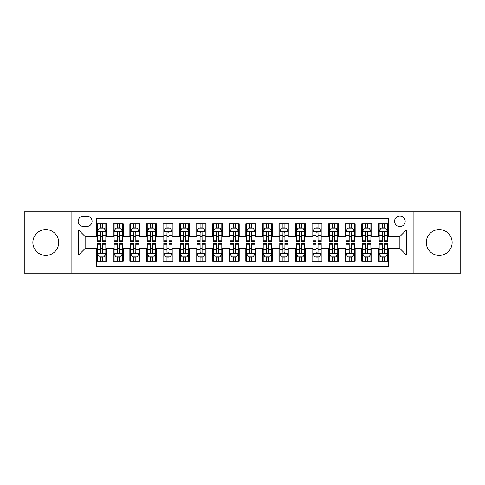 <?xml version="1.0" encoding="UTF-8"?>
<svg xmlns="http://www.w3.org/2000/svg" width="485" height="485" viewBox="0 0 485 485"><rect width="100%" height="100%" fill="white"/><g stroke="black" fill="none" stroke-linecap="round" stroke-linejoin="round"><path stroke-width="0.73" d="M439.216 229.581A12.919 12.919 0 0 0 426.297 242.5A12.919 12.919 0 0 0 439.216 255.419A12.919 12.919 0 0 0 452.135 242.5A12.919 12.919 0 0 0 439.216 229.581M45.784 229.581A12.919 12.919 0 0 0 32.865 242.5A12.919 12.919 0 0 0 45.784 255.419A12.919 12.919 0 0 0 58.703 242.5A12.919 12.919 0 0 0 45.784 229.581M399.87 215.995A5.299 5.299 0 0 0 394.572 221.293A5.299 5.299 0 0 0 399.87 226.598A5.299 5.299 0 0 0 405.175 221.293A5.299 5.299 0 0 0 399.87 215.995M413.123 273.146L460.75 273.146L460.75 211.854L413.123 211.854L413.123 273.146L71.877 273.146L71.877 211.854L24.25 211.854L24.25 273.146L71.877 273.146M388.279 223.864L378.336 223.864L378.336 229.908L371.71 229.908L371.71 236.535L378.336 236.535L378.336 229.908M371.71 229.908L371.71 223.864L361.774 223.864L361.774 229.908L355.147 229.908L355.147 236.535L361.774 236.535L361.774 229.908M355.147 229.908L355.147 223.864L345.205 223.864L345.205 229.908L338.578 229.908L338.578 236.535L345.205 236.535L345.205 229.908M338.578 229.908L338.578 223.864L328.642 223.864L328.642 229.908L322.016 229.908L322.016 236.535L328.642 236.535L328.642 229.908M322.016 229.908L322.016 223.864L312.073 223.864L312.073 229.908L305.447 229.908L305.447 236.535L312.073 236.535L312.073 229.908M305.447 229.908L305.447 223.864L295.51 223.864L295.51 229.908L288.884 229.908L288.884 236.535L295.51 236.535L295.51 229.908M288.884 229.908L288.884 223.864L278.942 223.864L278.942 229.908L272.315 229.908L272.315 236.535L278.942 236.535L278.942 229.908M272.315 229.908L272.315 223.864L262.379 223.864L262.379 229.908L255.753 229.908L255.753 236.535L262.379 236.535L262.379 229.908M255.753 229.908L255.753 223.864L245.81 223.864L245.81 229.908L239.19 229.908L239.19 236.535L245.81 236.535L245.81 229.908M239.19 229.908L239.19 223.864L229.247 223.864L229.247 229.908L222.621 229.908L222.621 236.535L229.247 236.535L229.247 229.908M222.621 229.908L222.621 223.864L212.685 223.864L212.685 229.908L206.058 229.908L206.058 236.535L212.685 236.535L212.685 229.908M206.058 229.908L206.058 223.864L196.116 223.864L196.116 229.908L189.489 229.908L189.489 236.535L196.116 236.535L196.116 229.908M189.489 229.908L189.489 223.864L179.553 223.864L179.553 229.908L172.927 229.908L172.927 236.535L179.553 236.535L179.553 229.908M172.927 229.908L172.927 223.864L162.984 223.864L162.984 229.908L156.358 229.908L156.358 236.535L162.984 236.535L162.984 229.908M156.358 229.908L156.358 223.864L146.422 223.864L146.422 229.908L139.795 229.908L139.795 236.535L146.422 236.535L146.422 229.908M139.795 229.908L139.795 223.864L129.853 223.864L129.853 229.908L123.226 229.908L123.226 236.535L129.853 236.535L129.853 229.908M123.226 229.908L123.226 223.864L113.29 223.864L113.29 236.535L106.664 236.535L106.664 223.864L96.721 223.864M96.721 261.136L106.664 261.136L106.664 248.465L113.29 248.465L113.29 261.136L123.226 261.136L123.226 248.465L129.853 248.465L129.853 255.092L123.226 255.092M129.853 255.092L129.853 261.136L139.795 261.136L139.795 248.465L146.422 248.465L146.422 255.092L139.795 255.092M146.422 255.092L146.422 261.136L156.358 261.136L156.358 248.465L162.984 248.465L162.984 255.092L156.358 255.092M162.984 255.092L162.984 261.136L172.927 261.136L172.927 248.465L179.553 248.465L179.553 255.092L172.927 255.092M179.553 255.092L179.553 261.136L189.489 261.136L189.489 248.465L196.116 248.465L196.116 255.092L189.489 255.092M196.116 255.092L196.116 261.136L206.058 261.136L206.058 248.465L212.685 248.465L212.685 255.092L206.058 255.092M212.685 255.092L212.685 261.136L222.621 261.136L222.621 248.465L229.247 248.465L229.247 255.092L222.621 255.092M229.247 255.092L229.247 261.136L239.19 261.136L239.19 248.465L245.81 248.465L245.81 255.092L239.19 255.092M245.81 255.092L245.81 261.136L255.753 261.136L255.753 248.465L262.379 248.465L262.379 255.092L255.753 255.092M262.379 255.092L262.379 261.136L272.315 261.136L272.315 248.465L278.942 248.465L278.942 255.092L272.315 255.092M278.942 255.092L278.942 261.136L288.884 261.136L288.884 248.465L295.51 248.465L295.51 255.092L288.884 255.092M295.51 255.092L295.51 261.136L305.447 261.136L305.447 248.465L312.073 248.465L312.073 255.092L305.447 255.092M312.073 255.092L312.073 261.136L322.016 261.136L322.016 248.465L328.642 248.465L328.642 255.092L322.016 255.092M328.642 255.092L328.642 261.136L338.578 261.136L338.578 248.465L345.205 248.465L345.205 255.092L338.578 255.092M345.205 255.092L345.205 261.136L355.147 261.136L355.147 248.465L361.774 248.465L361.774 255.092L355.147 255.092M361.774 255.092L361.774 261.136L371.71 261.136L371.71 248.465L378.336 248.465L378.336 255.092L371.71 255.092M83.305 226.434L86.948 226.434A5.135 5.135 0 0 0 92.083 221.293A5.135 5.135 0 0 0 86.948 216.158L83.305 216.158A5.135 5.135 0 0 0 78.17 221.293A5.135 5.135 0 0 0 83.305 226.434M413.123 211.854L71.877 211.854M388.279 229.908L388.279 218.317L96.721 218.317L96.721 236.535L85.13 236.535L85.13 248.465L96.721 248.465L96.721 266.683L388.279 266.683L388.279 248.465L399.87 248.465L399.87 236.535L388.279 236.535L388.279 229.908L406.497 229.908L406.497 255.092L388.279 255.092M96.721 255.092L78.503 255.092L78.503 229.908L96.721 229.908M378.336 255.092L378.336 261.136L388.279 261.136M96.721 228.005L97.552 228.005M100.698 228.005L102.687 228.005M105.833 228.005L106.664 228.005M96.721 236.371L97.552 236.371M100.698 236.371L102.687 236.371M105.833 236.371L106.664 236.371M96.721 248.629L97.552 248.629M100.698 248.629L102.687 248.629M105.833 248.629L106.664 248.629M96.721 256.995L97.552 256.995M100.698 256.995L102.687 256.995M105.833 256.995L106.664 256.995M113.29 236.371L114.12 236.371M117.267 236.371L119.255 236.371M122.402 236.371L123.226 236.371M113.29 228.005L114.12 228.005M117.267 228.005L119.255 228.005M122.402 228.005L123.226 228.005M113.29 248.629L114.12 248.629M117.267 248.629L119.255 248.629M122.402 248.629L123.226 248.629M113.29 256.995L114.12 256.995M117.267 256.995L119.255 256.995M122.402 256.995L123.226 256.995M129.853 248.629L130.683 248.629M133.83 248.629L135.818 248.629M138.965 248.629L139.795 248.629M129.853 256.995L130.683 256.995M133.83 256.995L135.818 256.995M138.965 256.995L139.795 256.995M129.853 228.005L130.683 228.005M133.83 228.005L135.818 228.005M138.965 228.005L139.795 228.005M129.853 236.371L130.683 236.371M133.83 236.371L135.818 236.371M138.965 236.371L139.795 236.371M146.422 248.629L147.246 248.629M150.398 248.629L152.381 248.629M155.533 248.629L156.358 248.629M146.422 256.995L147.246 256.995M150.398 256.995L152.381 256.995M155.533 256.995L156.358 256.995M146.422 228.005L147.246 228.005M150.398 228.005L152.381 228.005M155.533 228.005L156.358 228.005M146.422 236.371L147.246 236.371M150.398 236.371L152.381 236.371M155.533 236.371L156.358 236.371M162.984 248.629L163.815 248.629M166.961 248.629L168.95 248.629M172.096 248.629L172.927 248.629M162.984 256.995L163.815 256.995M166.961 256.995L168.95 256.995M172.096 256.995L172.927 256.995M162.984 228.005L163.815 228.005M166.961 228.005L168.95 228.005M172.096 228.005L172.927 228.005M162.984 236.371L163.815 236.371M166.961 236.371L168.95 236.371M172.096 236.371L172.927 236.371M179.553 248.629L180.378 248.629M183.524 248.629L185.512 248.629M188.665 248.629L189.489 248.629M179.553 256.995L180.378 256.995M183.524 256.995L185.512 256.995M188.665 256.995L189.489 256.995M179.553 228.005L180.378 228.005M183.524 228.005L185.512 228.005M188.665 228.005L189.489 228.005M179.553 236.371L180.378 236.371M183.524 236.371L185.512 236.371M188.665 236.371L189.489 236.371M196.116 248.629L196.946 248.629M200.093 248.629L202.081 248.629M205.228 248.629L206.058 248.629M196.116 256.995L196.946 256.995M200.093 256.995L202.081 256.995M205.228 256.995L206.058 256.995M196.116 228.005L196.946 228.005M200.093 228.005L202.081 228.005M205.228 228.005L206.058 228.005M196.116 236.371L196.946 236.371M200.093 236.371L202.081 236.371M205.228 236.371L206.058 236.371M212.685 248.629L213.509 248.629M216.656 248.629L218.644 248.629M221.79 248.629L222.621 248.629M212.685 256.995L213.509 256.995M216.656 256.995L218.644 256.995M221.79 256.995L222.621 256.995M212.685 228.005L213.509 228.005M216.656 228.005L218.644 228.005M221.79 228.005L222.621 228.005M212.685 236.371L213.509 236.371M216.656 236.371L218.644 236.371M221.79 236.371L222.621 236.371M229.247 248.629L230.078 248.629M233.224 248.629L235.213 248.629M238.359 248.629L239.19 248.629M229.247 256.995L230.078 256.995M233.224 256.995L235.213 256.995M238.359 256.995L239.19 256.995M229.247 228.005L230.078 228.005M233.224 228.005L235.213 228.005M238.359 228.005L239.19 228.005M229.247 236.371L230.078 236.371M233.224 236.371L235.213 236.371M238.359 236.371L239.19 236.371M245.81 248.629L246.641 248.629M249.787 248.629L251.776 248.629M254.922 248.629L255.753 248.629M245.81 256.995L246.641 256.995M249.787 256.995L251.776 256.995M254.922 256.995L255.753 256.995M245.81 228.005L246.641 228.005M249.787 228.005L251.776 228.005M254.922 228.005L255.753 228.005M245.81 236.371L246.641 236.371M249.787 236.371L251.776 236.371M254.922 236.371L255.753 236.371M262.379 248.629L263.209 248.629M266.356 248.629L268.344 248.629M271.491 248.629L272.315 248.629M262.379 256.995L263.209 256.995M266.356 256.995L268.344 256.995M271.491 256.995L272.315 256.995M262.379 228.005L263.209 228.005M266.356 228.005L268.344 228.005M271.491 228.005L272.315 228.005M262.379 236.371L263.209 236.371M266.356 236.371L268.344 236.371M271.491 236.371L272.315 236.371M278.942 248.629L279.772 248.629M282.919 248.629L284.907 248.629M288.054 248.629L288.884 248.629M278.942 256.995L279.772 256.995M282.919 256.995L284.907 256.995M288.054 256.995L288.884 256.995M278.942 228.005L279.772 228.005M282.919 228.005L284.907 228.005M288.054 228.005L288.884 228.005M278.942 236.371L279.772 236.371M282.919 236.371L284.907 236.371M288.054 236.371L288.884 236.371M295.51 248.629L296.335 248.629M299.487 248.629L301.476 248.629M304.622 248.629L305.447 248.629M295.51 256.995L296.335 256.995M299.487 256.995L301.476 256.995M304.622 256.995L305.447 256.995M295.51 228.005L296.335 228.005M299.487 228.005L301.476 228.005M304.622 228.005L305.447 228.005M295.51 236.371L296.335 236.371M299.487 236.371L301.476 236.371M304.622 236.371L305.447 236.371M312.073 248.629L312.904 248.629M316.05 248.629L318.039 248.629M321.185 248.629L322.016 248.629M312.073 256.995L312.904 256.995M316.05 256.995L318.039 256.995M321.185 256.995L322.016 256.995M312.073 228.005L312.904 228.005M316.05 228.005L318.039 228.005M321.185 228.005L322.016 228.005M312.073 236.371L312.904 236.371M316.05 236.371L318.039 236.371M321.185 236.371L322.016 236.371M328.642 248.629L329.467 248.629M332.619 248.629L334.601 248.629M337.754 248.629L338.578 248.629M328.642 256.995L329.467 256.995M332.619 256.995L334.601 256.995M337.754 256.995L338.578 256.995M328.642 228.005L329.467 228.005M332.619 228.005L334.601 228.005M337.754 228.005L338.578 228.005M328.642 236.371L329.467 236.371M332.619 236.371L334.601 236.371M337.754 236.371L338.578 236.371M345.205 248.629L346.035 248.629M349.182 248.629L351.17 248.629M354.317 248.629L355.147 248.629M345.205 256.995L346.035 256.995M349.182 256.995L351.17 256.995M354.317 256.995L355.147 256.995M345.205 228.005L346.035 228.005M349.182 228.005L351.17 228.005M354.317 228.005L355.147 228.005M345.205 236.371L346.035 236.371M349.182 236.371L351.17 236.371M354.317 236.371L355.147 236.371M361.774 248.629L362.598 248.629M365.745 248.629L367.733 248.629M370.879 248.629L371.71 248.629M361.774 256.995L362.598 256.995M365.745 256.995L367.733 256.995M370.879 256.995L371.71 256.995M361.774 228.005L362.598 228.005M365.745 228.005L367.733 228.005M370.879 228.005L371.71 228.005M361.774 236.371L362.598 236.371M365.745 236.371L367.733 236.371M370.879 236.371L371.71 236.371M378.336 248.629L379.167 248.629M382.313 248.629L384.302 248.629M387.448 248.629L388.279 248.629M378.336 256.995L379.167 256.995M382.313 256.995L384.302 256.995M387.448 256.995L388.279 256.995M378.336 228.005L379.167 228.005M382.313 228.005L384.302 228.005M387.448 228.005L388.279 228.005M378.336 236.371L379.167 236.371M382.313 236.371L384.302 236.371M387.448 236.371L388.279 236.371M85.13 236.535L78.503 229.908M85.13 248.465L78.503 255.092M406.497 229.908L399.87 236.535M406.497 255.092L399.87 248.465M102.687 226.016L100.698 226.016M105.833 240.154L102.687 240.154L102.687 241.506L105.833 241.506L105.833 231.4L104.178 228.089L99.207 228.089L97.552 231.4L97.552 241.506L100.698 241.506L100.698 240.154L97.552 240.154M97.552 231.4L97.552 223.864M105.833 231.4L105.833 223.864M100.698 228.089L100.698 223.864M102.687 223.864L102.687 228.089M102.687 240.154L102.687 232.642C102.026 231.369 101.365 231.369 100.698 232.642L100.698 240.154M100.698 258.984L102.687 258.984M97.552 244.846L100.698 244.846L100.698 243.494L97.552 243.494L97.552 253.6L99.207 256.911L104.178 256.911L105.833 253.6L105.833 243.494L102.687 243.494L102.687 244.846L105.833 244.846M105.833 253.6L105.833 261.136M97.552 253.6L97.552 261.136M102.687 256.911L102.687 261.136M100.698 261.136L100.698 256.911M100.698 244.846L100.698 252.358C101.359 253.631 102.026 253.631 102.687 252.358L102.687 244.846M119.255 226.016L117.267 226.016M122.402 240.154L119.255 240.154L119.255 241.506L122.402 241.506L122.402 231.4L120.747 228.089L115.776 228.089L114.12 231.4L114.12 241.506L117.267 241.506L117.267 240.154L114.12 240.154M114.12 231.4L114.12 223.864M122.402 231.4L122.402 223.864M117.267 228.089L117.267 223.864M119.255 223.864L119.255 228.089M119.255 240.154L119.255 232.642C118.589 231.369 117.928 231.369 117.267 232.642L117.267 240.154M135.818 226.016L133.83 226.016M138.965 240.154L135.818 240.154L135.818 241.506L138.965 241.506L138.965 231.4L137.31 228.089L132.338 228.089L130.683 231.4L130.683 241.506L133.83 241.506L133.83 240.154L130.683 240.154M130.683 231.4L130.683 223.864M138.965 231.4L138.965 223.864M133.83 228.089L133.83 223.864M135.818 223.864L135.818 228.089M135.818 240.154L135.818 232.642C135.157 231.369 134.497 231.369 133.83 232.642L133.83 240.154M152.381 226.016L150.398 226.016M155.533 240.154L152.381 240.154L152.381 241.506L155.533 241.506L155.533 231.4L153.872 228.089L148.907 228.089L147.246 231.4L147.246 241.506L150.398 241.506L150.398 240.154L147.246 240.154M147.246 231.4L147.246 223.864M155.533 231.4L155.533 223.864M150.398 228.089L150.398 223.864M152.381 223.864L152.381 228.089M152.381 240.154L152.381 232.642C151.72 231.369 151.059 231.369 150.398 232.642L150.398 240.154M168.95 226.016L166.961 226.016M172.096 240.154L168.95 240.154L168.95 241.506L172.096 241.506L172.096 231.4L170.441 228.089L165.47 228.089L163.815 231.4L163.815 241.506L166.961 241.506L166.961 240.154L163.815 240.154M163.815 231.4L163.815 223.864M172.096 231.4L172.096 223.864M166.961 228.089L166.961 223.864M168.95 223.864L168.95 228.089M168.95 240.154L168.95 232.642C168.289 231.369 167.622 231.369 166.961 232.642L166.961 240.154M117.267 258.984L119.255 258.984M114.12 244.846L117.267 244.846L117.267 243.494L114.12 243.494L114.12 253.6L115.776 256.911L120.747 256.911L122.402 253.6L122.402 243.494L119.255 243.494L119.255 244.846L122.402 244.846M122.402 253.6L122.402 261.136M114.12 253.6L114.12 261.136M119.255 256.911L119.255 261.136M117.267 261.136L117.267 256.911M117.267 244.846L117.267 252.358C117.928 253.631 118.589 253.631 119.255 252.358L119.255 244.846M133.83 258.984L135.818 258.984M130.683 244.846L133.83 244.846L133.83 243.494L130.683 243.494L130.683 253.6L132.338 256.911L137.31 256.911L138.965 253.6L138.965 243.494L135.818 243.494L135.818 244.846L138.965 244.846M138.965 253.6L138.965 261.136M130.683 253.6L130.683 261.136M135.818 256.911L135.818 261.136M133.83 261.136L133.83 256.911M133.83 244.846L133.83 252.358C134.49 253.631 135.157 253.631 135.818 252.358L135.818 244.846M150.398 258.984L152.381 258.984M147.246 244.846L150.398 244.846L150.398 243.494L147.246 243.494L147.246 253.6L148.907 256.911L153.872 256.911L155.533 253.6L155.533 243.494L152.381 243.494L152.381 244.846L155.533 244.846M155.533 253.6L155.533 261.136M147.246 253.6L147.246 261.136M152.381 256.911L152.381 261.136M150.398 261.136L150.398 256.911M150.398 244.846L150.398 252.358C151.059 253.631 151.72 253.631 152.381 252.358L152.381 244.846M166.961 258.984L168.95 258.984M163.815 244.846L166.961 244.846L166.961 243.494L163.815 243.494L163.815 253.6L165.47 256.911L170.441 256.911L172.096 253.6L172.096 243.494L168.95 243.494L168.95 244.846L172.096 244.846M172.096 253.6L172.096 261.136M163.815 253.6L163.815 261.136M168.95 256.911L168.95 261.136M166.961 261.136L166.961 256.911M166.961 244.846L166.961 252.358C167.622 253.631 168.283 253.631 168.95 252.358L168.95 244.846M185.512 226.016L183.524 226.016M188.665 240.154L185.512 240.154L185.512 241.506L188.665 241.506L188.665 231.4L187.004 228.089L182.039 228.089L180.378 231.4L180.378 241.506L183.524 241.506L183.524 240.154L180.378 240.154M180.378 231.4L180.378 223.864M188.665 231.4L188.665 223.864M183.524 228.089L183.524 223.864M185.512 223.864L185.512 228.089M185.512 240.154L185.512 232.642C184.852 231.369 184.191 231.369 183.524 232.642L183.524 240.154M183.524 258.984L185.512 258.984M180.378 244.846L183.524 244.846L183.524 243.494L180.378 243.494L180.378 253.6L182.039 256.911L187.004 256.911L188.665 253.6L188.665 243.494L185.512 243.494L185.512 244.846L188.665 244.846M188.665 253.6L188.665 261.136M180.378 253.6L180.378 261.136M185.512 256.911L185.512 261.136M183.524 261.136L183.524 256.911M183.524 244.846L183.524 252.358C184.191 253.631 184.852 253.631 185.512 252.358L185.512 244.846M202.081 226.016L200.093 226.016M205.228 240.154L202.081 240.154L202.081 241.506L205.228 241.506L205.228 231.4L203.573 228.089L198.601 228.089L196.946 231.4L196.946 241.506L200.093 241.506L200.093 240.154L196.946 240.154M196.946 231.4L196.946 223.864M205.228 231.4L205.228 223.864M200.093 228.089L200.093 223.864M202.081 223.864L202.081 228.089M202.081 240.154L202.081 232.642C201.421 231.369 200.754 231.369 200.093 232.642L200.093 240.154M200.093 258.984L202.081 258.984M196.946 244.846L200.093 244.846L200.093 243.494L196.946 243.494L196.946 253.6L198.601 256.911L203.573 256.911L205.228 253.6L205.228 243.494L202.081 243.494L202.081 244.846L205.228 244.846M205.228 253.6L205.228 261.136M196.946 253.6L196.946 261.136M202.081 256.911L202.081 261.136M200.093 261.136L200.093 256.911M200.093 244.846L200.093 252.358C200.754 253.631 201.414 253.631 202.081 252.358L202.081 244.846M218.644 226.016L216.656 226.016M221.79 240.154L218.644 240.154L218.644 241.506L221.79 241.506L221.79 231.4L220.135 228.089L215.164 228.089L213.509 231.4L213.509 241.506L216.656 241.506L216.656 240.154L213.509 240.154M213.509 231.4L213.509 223.864M221.79 231.4L221.79 223.864M216.656 228.089L216.656 223.864M218.644 223.864L218.644 228.089M218.644 240.154L218.644 232.642C217.983 231.369 217.322 231.369 216.656 232.642L216.656 240.154M216.656 258.984L218.644 258.984M213.509 244.846L216.656 244.846L216.656 243.494L213.509 243.494L213.509 253.6L215.164 256.911L220.135 256.911L221.79 253.6L221.79 243.494L218.644 243.494L218.644 244.846L221.79 244.846M221.79 253.6L221.79 261.136M213.509 253.6L213.509 261.136M218.644 256.911L218.644 261.136M216.656 261.136L216.656 256.911M216.656 244.846L216.656 252.358C217.322 253.631 217.983 253.631 218.644 252.358L218.644 244.846M235.213 226.016L233.224 226.016M238.359 240.154L235.213 240.154L235.213 241.506L238.359 241.506L238.359 231.4L236.704 228.089L231.733 228.089L230.078 231.4L230.078 241.506L233.224 241.506L233.224 240.154L230.078 240.154M230.078 231.4L230.078 223.864M238.359 231.4L238.359 223.864M233.224 228.089L233.224 223.864M235.213 223.864L235.213 228.089M235.213 240.154L235.213 232.642C234.552 231.369 233.885 231.369 233.224 232.642L233.224 240.154M233.224 258.984L235.213 258.984M230.078 244.846L233.224 244.846L233.224 243.494L230.078 243.494L230.078 253.6L231.733 256.911L236.704 256.911L238.359 253.6L238.359 243.494L235.213 243.494L235.213 244.846L238.359 244.846M238.359 253.6L238.359 261.136M230.078 253.6L230.078 261.136M235.213 256.911L235.213 261.136M233.224 261.136L233.224 256.911M233.224 244.846L233.224 252.358C233.885 253.631 234.546 253.631 235.213 252.358L235.213 244.846M249.787 258.984L251.776 258.984M246.641 244.846L249.787 244.846L249.787 243.494L246.641 243.494L246.641 253.6L248.296 256.911L253.267 256.911L254.922 253.6L254.922 243.494L251.776 243.494L251.776 244.846L254.922 244.846M254.922 253.6L254.922 261.136M246.641 253.6L246.641 261.136M251.776 256.911L251.776 261.136M249.787 261.136L249.787 256.911M249.787 244.846L249.787 252.358C250.448 253.631 251.115 253.631 251.776 252.358L251.776 244.846M266.356 258.984L268.344 258.984M263.209 244.846L266.356 244.846L266.356 243.494L263.209 243.494L263.209 253.6L264.865 256.911L269.836 256.911L271.491 253.6L271.491 243.494L268.344 243.494L268.344 244.846L271.491 244.846M271.491 253.6L271.491 261.136M263.209 253.6L263.209 261.136M268.344 256.911L268.344 261.136M266.356 261.136L266.356 256.911M266.356 244.846L266.356 252.358C267.017 253.631 267.678 253.631 268.344 252.358L268.344 244.846M282.919 258.984L284.907 258.984M279.772 244.846L282.919 244.846L282.919 243.494L279.772 243.494L279.772 253.6L281.427 256.911L286.399 256.911L288.054 253.6L288.054 243.494L284.907 243.494L284.907 244.846L288.054 244.846M288.054 253.6L288.054 261.136M279.772 253.6L279.772 261.136M284.907 256.911L284.907 261.136M282.919 261.136L282.919 256.911M282.919 244.846L282.919 252.358C283.579 253.631 284.246 253.631 284.907 252.358L284.907 244.846M299.487 258.984L301.476 258.984M296.335 244.846L299.487 244.846L299.487 243.494L296.335 243.494L296.335 253.6L297.996 256.911L302.961 256.911L304.622 253.6L304.622 243.494L301.476 243.494L301.476 244.846L304.622 244.846M304.622 253.6L304.622 261.136M296.335 253.6L296.335 261.136M301.476 256.911L301.476 261.136M299.487 261.136L299.487 256.911M299.487 244.846L299.487 252.358C300.148 253.631 300.809 253.631 301.476 252.358L301.476 244.846M316.05 258.984L318.039 258.984M312.904 244.846L316.05 244.846L316.05 243.494L312.904 243.494L312.904 253.6L314.559 256.911L319.53 256.911L321.185 253.6L321.185 243.494L318.039 243.494L318.039 244.846L321.185 244.846M321.185 253.6L321.185 261.136M312.904 253.6L312.904 261.136M318.039 256.911L318.039 261.136M316.05 261.136L316.05 256.911M316.05 244.846L316.05 252.358C316.711 253.631 317.378 253.631 318.039 252.358L318.039 244.846M332.619 258.984L334.601 258.984M329.467 244.846L332.619 244.846L332.619 243.494L329.467 243.494L329.467 253.6L331.128 256.911L336.093 256.911L337.754 253.6L337.754 243.494L334.601 243.494L334.601 244.846L337.754 244.846M337.754 253.6L337.754 261.136M329.467 253.6L329.467 261.136M334.601 256.911L334.601 261.136M332.619 261.136L332.619 256.911M332.619 244.846L332.619 252.358C333.28 253.631 333.941 253.631 334.601 252.358L334.601 244.846M349.182 258.984L351.17 258.984M346.035 244.846L349.182 244.846L349.182 243.494L346.035 243.494L346.035 253.6L347.69 256.911L352.662 256.911L354.317 253.6L354.317 243.494L351.17 243.494L351.17 244.846L354.317 244.846M354.317 253.6L354.317 261.136M346.035 253.6L346.035 261.136M351.17 256.911L351.17 261.136M349.182 261.136L349.182 256.911M349.182 244.846L349.182 252.358C349.843 253.631 350.503 253.631 351.17 252.358L351.17 244.846M365.745 258.984L367.733 258.984M362.598 244.846L365.745 244.846L365.745 243.494L362.598 243.494L362.598 253.6L364.253 256.911L369.224 256.911L370.879 253.6L370.879 243.494L367.733 243.494L367.733 244.846L370.879 244.846M370.879 253.6L370.879 261.136M362.598 253.6L362.598 261.136M367.733 256.911L367.733 261.136M365.745 261.136L365.745 256.911M365.745 244.846L365.745 252.358C366.411 253.631 367.072 253.631 367.733 252.358L367.733 244.846M251.776 226.016L249.787 226.016M254.922 240.154L251.776 240.154L251.776 241.506L254.922 241.506L254.922 231.4L253.267 228.089L248.296 228.089L246.641 231.4L246.641 241.506L249.787 241.506L249.787 240.154L246.641 240.154M246.641 231.4L246.641 223.864M254.922 231.4L254.922 223.864M249.787 228.089L249.787 223.864M251.776 223.864L251.776 228.089M251.776 240.154L251.776 232.642C251.115 231.369 250.454 231.369 249.787 232.642L249.787 240.154M268.344 226.016L266.356 226.016M271.491 240.154L268.344 240.154L268.344 241.506L271.491 241.506L271.491 231.4L269.836 228.089L264.865 228.089L263.209 231.4L263.209 241.506L266.356 241.506L266.356 240.154L263.209 240.154M263.209 231.4L263.209 223.864M271.491 231.4L271.491 223.864M266.356 228.089L266.356 223.864M268.344 223.864L268.344 228.089M268.344 240.154L268.344 232.642C267.678 231.369 267.017 231.369 266.356 232.642L266.356 240.154M284.907 226.016L282.919 226.016M288.054 240.154L284.907 240.154L284.907 241.506L288.054 241.506L288.054 231.4L286.399 228.089L281.427 228.089L279.772 231.4L279.772 241.506L282.919 241.506L282.919 240.154L279.772 240.154M279.772 231.4L279.772 223.864M288.054 231.4L288.054 223.864M282.919 228.089L282.919 223.864M284.907 223.864L284.907 228.089M284.907 240.154L284.907 232.642C284.246 231.369 283.586 231.369 282.919 232.642L282.919 240.154M301.476 226.016L299.487 226.016M304.622 240.154L301.476 240.154L301.476 241.506L304.622 241.506L304.622 231.4L302.961 228.089L297.996 228.089L296.335 231.4L296.335 241.506L299.487 241.506L299.487 240.154L296.335 240.154M296.335 231.4L296.335 223.864M304.622 231.4L304.622 223.864M299.487 228.089L299.487 223.864M301.476 223.864L301.476 228.089M301.476 240.154L301.476 232.642C300.809 231.369 300.148 231.369 299.487 232.642L299.487 240.154M318.039 226.016L316.05 226.016M321.185 240.154L318.039 240.154L318.039 241.506L321.185 241.506L321.185 231.4L319.53 228.089L314.559 228.089L312.904 231.4L312.904 241.506L316.05 241.506L316.05 240.154L312.904 240.154M312.904 231.4L312.904 223.864M321.185 231.4L321.185 223.864M316.05 228.089L316.05 223.864M318.039 223.864L318.039 228.089M318.039 240.154L318.039 232.642C317.378 231.369 316.717 231.369 316.05 232.642L316.05 240.154M334.601 226.016L332.619 226.016M337.754 240.154L334.601 240.154L334.601 241.506L337.754 241.506L337.754 231.4L336.093 228.089L331.128 228.089L329.467 231.4L329.467 241.506L332.619 241.506L332.619 240.154L329.467 240.154M329.467 231.4L329.467 223.864M337.754 231.4L337.754 223.864M332.619 228.089L332.619 223.864M334.601 223.864L334.601 228.089M334.601 240.154L334.601 232.642C333.941 231.369 333.28 231.369 332.619 232.642L332.619 240.154M351.17 226.016L349.182 226.016M354.317 240.154L351.17 240.154L351.17 241.506L354.317 241.506L354.317 231.4L352.662 228.089L347.69 228.089L346.035 231.4L346.035 241.506L349.182 241.506L349.182 240.154L346.035 240.154M346.035 231.4L346.035 223.864M354.317 231.4L354.317 223.864M349.182 228.089L349.182 223.864M351.17 223.864L351.17 228.089M351.17 240.154L351.17 232.642C350.509 231.369 349.843 231.369 349.182 232.642L349.182 240.154M367.733 226.016L365.745 226.016M370.879 240.154L367.733 240.154L367.733 241.506L370.879 241.506L370.879 231.4L369.224 228.089L364.253 228.089L362.598 231.4L362.598 241.506L365.745 241.506L365.745 240.154L362.598 240.154M362.598 231.4L362.598 223.864M370.879 231.4L370.879 223.864M365.745 228.089L365.745 223.864M367.733 223.864L367.733 228.089M367.733 240.154L367.733 232.642C367.072 231.369 366.411 231.369 365.745 232.642L365.745 240.154M384.302 226.016L382.313 226.016M387.448 240.154L384.302 240.154L384.302 241.506L387.448 241.506L387.448 231.4L385.793 228.089L380.822 228.089L379.167 231.4L379.167 241.506L382.313 241.506L382.313 240.154L379.167 240.154M379.167 231.4L379.167 223.864M387.448 231.4L387.448 223.864M382.313 228.089L382.313 223.864M384.302 223.864L384.302 228.089M384.302 240.154L384.302 232.642C383.641 231.369 382.974 231.369 382.313 232.642L382.313 240.154M382.313 258.984L384.302 258.984M379.167 244.846L382.313 244.846L382.313 243.494L379.167 243.494L379.167 253.6L380.822 256.911L385.793 256.911L387.448 253.6L387.448 243.494L384.302 243.494L384.302 244.846L387.448 244.846M387.448 253.6L387.448 261.136M379.167 253.6L379.167 261.136M384.302 256.911L384.302 261.136M382.313 261.136L382.313 256.911M382.313 244.846L382.313 252.358C382.974 253.631 383.635 253.631 384.302 252.358L384.302 244.846M113.29 255.092L106.664 255.092M113.29 229.908L106.664 229.908M105.791 231.321L97.594 231.321M97.552 228.999L98.752 228.999M104.633 228.999L105.833 228.999M100.698 235.243L97.552 235.243M105.833 235.243L102.687 235.243M102.687 227.071L100.698 227.071M97.594 253.679L105.791 253.679M105.833 256.001L104.633 256.001M98.752 256.001L97.552 256.001M102.687 249.757L105.833 249.757M97.552 249.757L100.698 249.757M100.698 257.929L102.687 257.929M122.359 231.321L114.157 231.321M114.12 228.999L115.321 228.999M121.201 228.999L122.402 228.999M117.267 235.243L114.12 235.243M122.402 235.243L119.255 235.243M119.255 227.071L117.267 227.071M138.922 231.321L130.726 231.321M130.683 228.999L131.884 228.999M137.764 228.999L138.965 228.999M133.83 235.243L130.683 235.243M138.965 235.243L135.818 235.243M135.818 227.071L133.83 227.071M155.491 231.321L147.288 231.321M147.246 228.999L148.446 228.999M154.333 228.999L155.533 228.999M150.398 235.243L147.246 235.243M155.533 235.243L152.381 235.243M152.381 227.071L150.398 227.071M172.054 231.321L163.857 231.321M163.815 228.999L165.015 228.999M170.896 228.999L172.096 228.999M166.961 235.243L163.815 235.243M172.096 235.243L168.95 235.243M168.95 227.071L166.961 227.071M114.157 253.679L122.359 253.679M122.402 256.001L121.201 256.001M115.321 256.001L114.12 256.001M119.255 249.757L122.402 249.757M114.12 249.757L117.267 249.757M117.267 257.929L119.255 257.929M130.726 253.679L138.922 253.679M138.965 256.001L137.764 256.001M131.884 256.001L130.683 256.001M135.818 249.757L138.965 249.757M130.683 249.757L133.83 249.757M133.83 257.929L135.818 257.929M147.288 253.679L155.491 253.679M155.533 256.001L154.333 256.001M148.446 256.001L147.246 256.001M152.381 249.757L155.533 249.757M147.246 249.757L150.398 249.757M150.398 257.929L152.381 257.929M163.857 253.679L172.054 253.679M172.096 256.001L170.896 256.001M165.015 256.001L163.815 256.001M168.95 249.757L172.096 249.757M163.815 249.757L166.961 249.757M166.961 257.929L168.95 257.929M188.623 231.321L180.42 231.321M180.378 228.999L181.578 228.999M187.459 228.999L188.665 228.999M183.524 235.243L180.378 235.243M188.665 235.243L185.512 235.243M185.512 227.071L183.524 227.071M180.42 253.679L188.623 253.679M188.665 256.001L187.459 256.001M181.578 256.001L180.378 256.001M185.512 249.757L188.665 249.757M180.378 249.757L183.524 249.757M183.524 257.929L185.512 257.929M205.185 231.321L196.989 231.321M196.946 228.999L198.147 228.999M204.027 228.999L205.228 228.999M200.093 235.243L196.946 235.243M205.228 235.243L202.081 235.243M202.081 227.071L200.093 227.071M196.989 253.679L205.185 253.679M205.228 256.001L204.027 256.001M198.147 256.001L196.946 256.001M202.081 249.757L205.228 249.757M196.946 249.757L200.093 249.757M200.093 257.929L202.081 257.929M221.754 231.321L213.552 231.321M213.509 228.999L214.709 228.999M220.59 228.999L221.79 228.999M216.656 235.243L213.509 235.243M221.79 235.243L218.644 235.243M218.644 227.071L216.656 227.071M213.552 253.679L221.754 253.679M221.79 256.001L220.59 256.001M214.709 256.001L213.509 256.001M218.644 249.757L221.79 249.757M213.509 249.757L216.656 249.757M216.656 257.929L218.644 257.929M238.317 231.321L230.114 231.321M230.078 228.999L231.278 228.999M237.159 228.999L238.359 228.999M233.224 235.243L230.078 235.243M238.359 235.243L235.213 235.243M235.213 227.071L233.224 227.071M230.114 253.679L238.317 253.679M238.359 256.001L237.159 256.001M231.278 256.001L230.078 256.001M235.213 249.757L238.359 249.757M230.078 249.757L233.224 249.757M233.224 257.929L235.213 257.929M246.683 253.679L254.886 253.679M254.922 256.001L253.722 256.001M247.841 256.001L246.641 256.001M251.776 249.757L254.922 249.757M246.641 249.757L249.787 249.757M249.787 257.929L251.776 257.929M263.246 253.679L271.448 253.679M271.491 256.001L270.29 256.001M264.41 256.001L263.209 256.001M268.344 249.757L271.491 249.757M263.209 249.757L266.356 249.757M266.356 257.929L268.344 257.929M279.815 253.679L288.011 253.679M288.054 256.001L286.853 256.001M280.973 256.001L279.772 256.001M284.907 249.757L288.054 249.757M279.772 249.757L282.919 249.757M282.919 257.929L284.907 257.929M296.377 253.679L304.58 253.679M304.622 256.001L303.422 256.001M297.541 256.001L296.335 256.001M301.476 249.757L304.622 249.757M296.335 249.757L299.487 249.757M299.487 257.929L301.476 257.929M312.946 253.679L321.143 253.679M321.185 256.001L319.985 256.001M314.104 256.001L312.904 256.001M318.039 249.757L321.185 249.757M312.904 249.757L316.05 249.757M316.05 257.929L318.039 257.929M329.509 253.679L337.712 253.679M337.754 256.001L336.554 256.001M330.667 256.001L329.467 256.001M334.601 249.757L337.754 249.757M329.467 249.757L332.619 249.757M332.619 257.929L334.601 257.929M346.078 253.679L354.274 253.679M354.317 256.001L353.116 256.001M347.236 256.001L346.035 256.001M351.17 249.757L354.317 249.757M346.035 249.757L349.182 249.757M349.182 257.929L351.17 257.929M362.641 253.679L370.843 253.679M370.879 256.001L369.679 256.001M363.798 256.001L362.598 256.001M367.733 249.757L370.879 249.757M362.598 249.757L365.745 249.757M365.745 257.929L367.733 257.929M254.886 231.321L246.683 231.321M246.641 228.999L247.841 228.999M253.722 228.999L254.922 228.999M249.787 235.243L246.641 235.243M254.922 235.243L251.776 235.243M251.776 227.071L249.787 227.071M271.448 231.321L263.246 231.321M263.209 228.999L264.41 228.999M270.29 228.999L271.491 228.999M266.356 235.243L263.209 235.243M271.491 235.243L268.344 235.243M268.344 227.071L266.356 227.071M288.011 231.321L279.815 231.321M279.772 228.999L280.973 228.999M286.853 228.999L288.054 228.999M282.919 235.243L279.772 235.243M288.054 235.243L284.907 235.243M284.907 227.071L282.919 227.071M304.58 231.321L296.377 231.321M296.335 228.999L297.541 228.999M303.422 228.999L304.622 228.999M299.487 235.243L296.335 235.243M304.622 235.243L301.476 235.243M301.476 227.071L299.487 227.071M321.143 231.321L312.946 231.321M312.904 228.999L314.104 228.999M319.985 228.999L321.185 228.999M316.05 235.243L312.904 235.243M321.185 235.243L318.039 235.243M318.039 227.071L316.05 227.071M337.712 231.321L329.509 231.321M329.467 228.999L330.667 228.999M336.554 228.999L337.754 228.999M332.619 235.243L329.467 235.243M337.754 235.243L334.601 235.243M334.601 227.071L332.619 227.071M354.274 231.321L346.078 231.321M346.035 228.999L347.236 228.999M353.116 228.999L354.317 228.999M349.182 235.243L346.035 235.243M354.317 235.243L351.17 235.243M351.17 227.071L349.182 227.071M370.843 231.321L362.641 231.321M362.598 228.999L363.798 228.999M369.679 228.999L370.879 228.999M365.745 235.243L362.598 235.243M370.879 235.243L367.733 235.243M367.733 227.071L365.745 227.071M387.406 231.321L379.209 231.321M379.167 228.999L380.367 228.999M386.248 228.999L387.448 228.999M382.313 235.243L379.167 235.243M387.448 235.243L384.302 235.243M384.302 227.071L382.313 227.071M379.209 253.679L387.406 253.679M387.448 256.001L386.248 256.001M380.367 256.001L379.167 256.001M384.302 249.757L387.448 249.757M379.167 249.757L382.313 249.757M382.313 257.929L384.302 257.929"/></g></svg>
